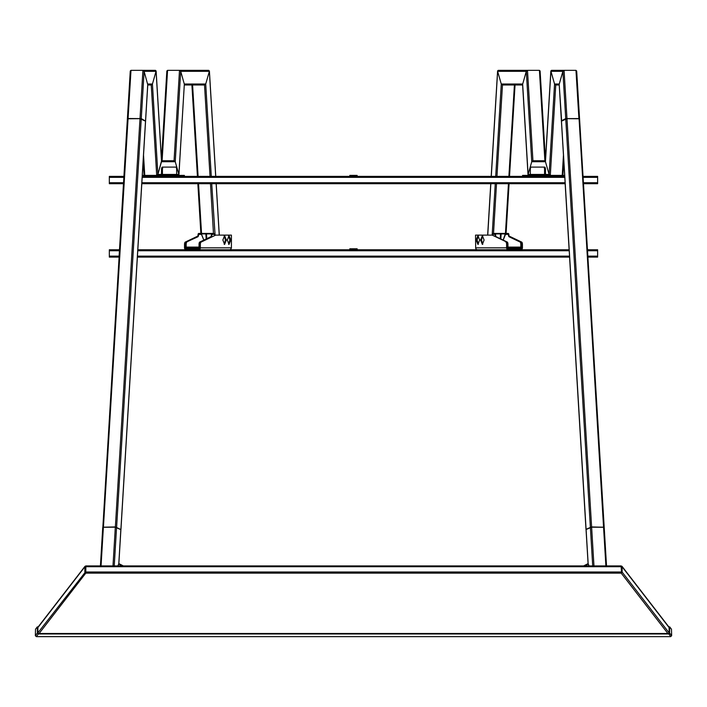 <?xml version="1.0" encoding="UTF-8"?>
<svg xmlns="http://www.w3.org/2000/svg" width="707" height="707" viewBox="0 0 707 707"><rect width="100%" height="100%" fill="white"/><g stroke="black" fill="none" stroke-linecap="round" stroke-linejoin="round"><path stroke-width="1.06" d="M492.196 235.122L506.822 242.112L492.196 235.122M477.49 249.774A1.953 1.838 90 0 1 475.661 247.821L475.537 235.122L491.285 235.122M506.822 242.112A2.439 0.831 -90 0 1 507.52 244.525L507.52 247.821A0.981 0.919 -90 0 0 508.439 248.793L508.439 249.774A1.953 1.838 -90 0 1 506.601 247.821L506.601 244.525A2.439 0.831 90 0 0 505.903 242.112M480.592 240.009L482.351 235.608L484.101 240.009L482.351 244.401L480.592 240.009M476.164 240.009L477.923 235.608L479.673 240.009L477.923 244.401L476.164 240.009M482.801 235.767L481.511 240.009L482.801 244.251M478.383 235.767L477.084 240.009L478.383 244.251M508.439 248.793L520.988 248.793L520.988 249.774M520.962 247.821L521.519 247.821L521.519 244.525L522.438 244.525L522.438 247.821L522.438 244.525A2.439 0.831 -90 0 0 521.731 242.112L509.402 236.659M520.82 242.112A2.439 0.831 90 0 1 521.519 244.525M509.111 236.076L521.731 242.112M522.438 247.821A1.953 1.838 -90 0 1 520.988 249.73M521.519 247.821A0.981 0.919 -90 0 1 520.599 248.793M177.563 175.398A0.981 0.919 90 0 1 176.644 174.426L176.644 169.539A2.439 0.831 90 0 0 175.804 167.099L163.264 167.099A2.439 0.831 90 0 0 162.433 169.539L162.433 174.426A0.981 0.919 -90 0 0 163.352 175.398M184.386 176.379L184.386 175.398L184.386 176.379L184.386 175.398L142.301 175.398M161.496 161.099L157.891 174.426L161.514 174.426L161.514 169.539A2.439 0.831 -90 0 1 162.345 167.099L163.264 167.099M161.514 174.426A1.953 1.838 -90 0 0 161.762 175.398M355.921 249.774L355.921 248.793L349.815 248.793L349.815 249.774M355.921 248.793L357.141 248.793L357.141 249.774M355.921 176.379L355.921 175.398L349.815 175.398L349.815 176.379M355.921 175.398L357.141 175.398L357.141 176.379M36.331 636.627L35.35 635.664L35.527 629.203L37.285 626.897L35.527 629.203L35.35 635.664L37.4 633.012L37.285 626.941L37.886 627.745L37.886 633.03L37.4 633.012L38.39 633.976L668.61 633.976L669.6 633.012L671.65 635.664L670.669 636.654L36.331 636.627L38.39 633.976L37.886 633.03M669.114 633.03L669.114 627.745L669.715 626.897L671.473 629.203L671.65 635.664L671.473 629.203L669.715 626.941L669.6 633.012L668.61 633.49L38.39 633.49M668.61 633.49L670.669 636.627M669.229 626.95L669.688 626.959M669.741 626.915L669.131 627.277L621.966 566.263M37.869 627.286L85.034 566.263L37.869 627.286L37.259 626.915M37.312 626.959L37.771 626.95M561.473 121.162L566.987 118.67L579.563 118.785L604.123 526.998M586.023 529.322L591.609 526.936L604.176 527.263M603.531 527.183L591.441 527.024L586.518 529.34M586.271 529.463L591.626 527.183L604.202 527.289L606.465 565.918M586.103 529.667L588.091 563.603L583.602 565.918L588.091 563.603M584.813 565.918L588.189 564.177L588.153 563.665L589.037 565.918L588.189 564.177L586.103 529.552M103.028 527.192L115.374 526.936L120.676 529.463M102.869 526.998L127.419 118.785L139.995 118.67L145.518 121.162M120.464 529.357L115.541 527.024L103.452 527.183M100.482 565.918L102.745 527.289L115.321 527.183L120.835 529.667M117.91 565.918L118.785 563.665L117.91 565.918M102.762 527.263L100.421 565.918L102.745 527.289M123.504 183.705L109.329 183.705L109.329 176.379L123.946 176.379M583.478 183.705L597.627 183.705L597.627 177.36L583.098 177.36M583.036 176.379L597.627 176.379L597.627 177.36M565.185 183.705L141.807 183.705M564.743 176.379L142.248 176.379M119.076 257.092L109.329 257.092L109.329 249.774L119.518 249.774M587.906 257.092L597.627 257.092L597.627 250.746L587.517 250.746M587.464 249.774L597.627 249.774L597.627 250.746M569.612 257.092L137.379 257.092M569.17 249.774L137.821 249.774M85.485 572.175L85.353 566.82L84.867 566.802L84.867 572.087L85.786 573.13L85.865 565.936L621.135 565.936L621.515 572.175M85.768 565.945L84.867 566.802L85.768 565.945M85.353 572.096L37.886 632.862M621.135 565.936L621.559 566.714L85.441 566.714L85.865 565.936L88.075 566.404M621.559 571.99L621.214 573.13L622.133 572.087L621.214 572.652L621.559 571.99L85.441 571.99M669.114 632.862L622.133 572.087L622.133 566.802L621.647 566.82L621.647 572.096M622.133 566.802L669.114 627.586M587.402 248.793L587.862 249.774M119.094 249.774L119.58 248.793M528.739 175.398L528.102 174.426L528.739 175.398L522.561 175.398L522.561 176.379M563.744 159.862L562.905 174.762L562.233 175.398L564.681 175.398L522.606 175.398L522.606 176.379M529.428 175.398A0.981 0.919 90 0 0 530.347 174.426L530.347 169.539A2.439 0.831 90 0 1 531.187 167.099L543.727 167.099A2.439 0.831 90 0 1 544.558 169.539L544.558 174.426A0.981 0.919 -90 0 1 543.639 175.398M560.359 70.346L576.002 70.346L576.638 71.319L576.002 70.346L564.071 70.346L562.878 71.319L559.228 84.018L554.553 84.018L555.755 84.99L554.553 84.018L550.868 70.983L551.548 70.346L550.912 71.319L554.553 84.018L549.1 174.426L545.459 161.726L549.1 174.426L550.302 175.398L549.1 174.426L545.477 174.426A1.953 1.838 -90 0 1 545.23 175.398M545.477 174.426L545.477 169.539A2.439 0.831 -90 0 0 544.646 167.099L543.727 167.099M197.889 236.05L185.216 242.112A2.439 0.831 -90 0 0 184.518 244.525L184.518 247.821A1.953 1.838 -90 0 0 185.968 249.73M201.053 242.112L215.67 235.122L201.053 242.112A2.439 0.831 90 0 0 200.346 244.525L200.346 247.821L231.419 247.821L231.419 235.122L215.67 235.122M222.855 240.009L224.605 244.401L226.364 240.009L224.605 235.608L222.855 240.009M227.283 240.009L229.033 244.401L230.782 240.009L229.033 235.608L227.283 240.009M200.346 247.821A1.953 1.838 -90 0 1 198.517 249.774L198.517 248.793A0.981 0.919 -90 0 0 199.427 247.821L199.427 244.525A2.439 0.831 -90 0 1 200.134 242.112M224.146 235.767L225.445 240.009L224.146 244.251M228.573 235.767L229.872 240.009L228.573 244.251M231.295 247.821A1.953 1.838 90 0 1 229.457 249.774M185.216 242.112L197.615 236.624M186.135 242.112A2.439 0.831 90 0 0 185.437 244.525L185.437 247.821A0.981 0.919 -90 0 0 186.356 248.793M185.437 244.525L184.518 244.525L184.518 247.821M198.517 248.793L185.968 248.793L185.968 249.774M539.423 70.346L527.493 70.346L526.3 71.319L522.614 84.354L526.3 71.319L527.493 70.346L539.423 70.346L540.104 70.983L539.423 70.346L544.876 160.754L532.945 160.754L527.493 70.346L510.993 70.346M498.267 70.346L527.493 70.346L498.267 70.346L497.631 71.319L498.267 70.346L526.644 70.346M491.294 176.379L497.631 71.319L501.272 84.018L502.474 84.99L522.65 84.99L502.474 84.99L501.272 84.018L522.65 84.018L528.102 174.426L531.744 161.726L532.945 160.754L545.459 160.754L540.104 70.983L545.486 160.259M514.404 84.99L522.712 84.99L514.404 84.99L508.89 176.379M561.641 120.959L559.193 84.354L562.878 71.319L564.071 70.346L555.092 70.346M550.302 175.398L555.755 84.99L559.228 84.99M507.37 243.102A2.439 0.831 -90 0 0 506.804 242.05L507.264 242.05A2.439 0.831 90 0 1 507.971 244.463L507.971 247.088A0.486 0.46 90 0 0 508.421 247.574L520.352 247.574A0.486 0.46 90 0 0 520.812 247.088L520.812 244.463A2.439 0.831 -90 0 0 520.113 242.05L520.573 242.05A2.439 0.831 90 0 1 521.271 244.463L521.271 247.088A0.981 0.919 -90 0 1 520.352 248.06L508.421 248.06A0.981 0.919 -90 0 1 507.52 247.256M520.352 248.06L507.555 248.06M495.262 183.705L492.205 234.388L493.521 233.416L496.022 233.416A0.981 0.919 90 0 0 495.112 234.379L492.205 234.388L491.904 235.122L493.521 233.416L496.517 183.705M520.113 242.05L509.111 236.792A2.439 0.831 -90 0 1 508.413 234.388L505.514 234.388L503.181 240.097L505.249 233.902L496.022 233.902A0.486 0.46 90 0 0 495.563 234.379L495.112 234.379A2.439 0.831 -90 0 0 495.81 236.792L506.804 242.05M496.022 233.416L507.953 233.416L506.088 233.416L509.084 183.705M520.573 242.05L509.57 236.792A2.439 0.831 90 0 1 508.872 234.388L508.872 234.379A0.981 0.919 90 0 0 507.953 233.416L507.918 233.416M508.872 234.379L508.413 234.379A0.486 0.46 90 0 0 507.953 233.902L496.022 233.902M507.264 242.05L496.27 236.792A2.439 0.831 90 0 1 495.563 234.388M545.415 161.39L550.868 70.983M544.558 174.426L528.102 174.426L531.744 161.726L526.3 71.319L497.631 71.319L501.272 84.018L495.704 176.379M561.446 120.809L565.724 118.599L562.878 71.319L550.912 71.319L545.459 161.726L531.744 161.726L532.945 160.754M563.771 160.365L562.905 174.762L562.233 175.398L563.452 155.072M555.154 70.346L563.479 70.346M565.724 118.599L579.316 118.696M603.539 526.936L579.06 118.573L566.183 118.599L561.879 120.835M498.232 70.346L539.388 70.346L498.232 70.346L497.551 70.983L498.232 70.346M575.966 70.346L551.504 70.346L550.833 70.983L551.504 70.346L575.966 70.346L578.9 118.431M572.361 70.346L574.314 70.346M528.023 174.762L528.703 175.398L528.023 174.762L522.614 84.99M497.569 71.257L491.197 176.379M210.032 176.379L204.517 84.99L205.719 84.018L209.36 71.319L208.724 70.346L179.498 70.346L180.7 71.319L184.377 84.354L180.7 71.319L179.498 70.346L207.018 70.346M207.071 70.346L167.568 70.346L166.887 70.983L167.568 70.346L179.498 70.346L174.046 160.754L175.248 161.726L178.889 174.426L178.252 175.398L178.933 174.762L184.306 84.654M166.87 71.283L167.524 70.346L166.87 71.283M191.906 84.99L184.28 84.99L192.596 84.99L184.28 84.99L191.906 84.99L197.421 176.379M146.632 70.346L155.443 70.346L156.123 70.983L152.438 84.018L151.245 84.99L152.438 84.018L156.079 71.319L155.443 70.346L142.92 70.346L144.122 71.319L147.728 84.654L144.122 71.319L142.92 70.346L151.837 70.346L143.468 70.346M153.79 70.346L155.399 70.346L153.79 70.346M130.291 71.283L130.945 70.346L130.291 71.283M197.836 236.076A2.439 0.831 -90 0 0 198.075 234.388L198.075 234.379A0.981 0.919 -90 0 1 198.994 233.416L200.859 233.416L197.854 183.705M144.042 174.762L144.714 175.398L144.042 174.762L143.194 160.692M203.669 70.346L205.118 70.346L203.669 70.346M127.446 118.502L141.267 118.599L145.342 120.959M195.945 70.346L180.356 70.346M204.517 84.99L184.341 84.99L204.517 84.99L205.719 84.018L209.36 71.319L208.724 70.346M140.021 118.431L142.92 70.346L130.989 70.346L130.309 70.983L130.989 70.346L155.443 70.346M151.837 70.346L153.737 70.346M156.123 70.983L161.576 161.39L157.891 174.426L156.698 175.398L151.245 84.99L147.763 84.99M199.427 247.415A0.981 0.919 90 0 1 198.57 248.06L186.639 248.06A0.981 0.919 90 0 1 185.72 247.088L185.72 244.463A2.439 0.831 -90 0 1 186.418 242.05L197.88 236.792A2.439 0.831 90 0 0 198.579 234.388L201.477 234.388L203.81 240.097L201.46 234.07M198.57 248.06L199.401 248.06M186.878 242.05A2.439 0.831 90 0 0 186.18 244.463L186.18 247.088A0.486 0.46 -90 0 0 186.639 247.574L198.57 247.574A0.486 0.46 -90 0 0 199.029 247.088L199.029 244.463A2.439 0.831 -90 0 1 199.728 242.05L211.181 236.792A2.439 0.831 90 0 0 211.888 234.388L211.888 234.379A0.981 0.919 -90 0 0 210.969 233.416L199.038 233.416A0.981 0.919 -90 0 0 198.119 234.379L198.119 234.388A2.439 0.831 -90 0 1 197.421 236.792L186.418 242.05M199.728 242.05L210.721 236.792A2.439 0.831 -90 0 0 211.428 234.388L214.787 234.388L213.47 233.416L210.969 233.416L213.47 233.416L215.087 235.122L211.729 183.705M211.428 234.379A0.486 0.46 -90 0 0 210.969 233.902L201.742 233.902L201.477 234.388L201.742 233.902M198.075 234.388L198.579 234.379A0.486 0.46 -90 0 1 199.038 233.902L210.969 233.902M144.122 174.426L144.767 175.398L144.122 174.426L143.247 159.8M167.568 70.346L162.115 160.754L174.046 160.754L161.541 160.754L174.046 160.754L175.248 161.726L178.933 174.762M145.545 120.809L147.763 84.018L152.438 84.018L157.891 174.426L156.698 175.398M151.245 84.99L147.701 84.99M145.112 120.835L140.808 118.599L128.1 118.67M475.661 247.821L506.601 247.821M507.52 244.525L506.601 244.525M181.946 176.379L181.946 175.398M161.514 169.539L162.433 169.539M162.433 174.426L178.889 174.426L184.341 84.018L205.719 84.018L211.287 176.379M351.034 249.774L351.034 248.793M351.034 176.379L351.034 175.398M669.6 627.736L669.114 627.745M37.4 627.736L37.886 627.745M586.085 529.313L561.464 121.047M590.363 527.113L565.741 118.847M591.609 526.936L566.987 118.67M592.705 565.918L590.38 527.351M593.96 565.918L591.626 527.183M605.89 565.918L603.557 527.183M103.443 526.936L128.064 118.67M115.374 526.936L139.995 118.67M116.62 527.113L141.241 118.847M120.897 529.313L145.518 121.047M122.125 565.918L118.758 564.177L120.844 529.552M114.242 565.918L116.567 527.351M101.057 565.918L103.39 527.183M112.987 565.918L115.321 527.183M564.796 177.36L142.187 177.36M123.893 177.36L109.329 177.36M597.627 182.724L583.416 182.724M565.123 182.724L141.86 182.724M123.566 182.724L109.329 182.724M569.223 250.746L137.759 250.746M119.465 250.746L109.329 250.746M597.627 256.12L587.844 256.12M569.55 256.12L137.432 256.12M119.138 256.12L109.329 256.12M39.124 633.49L85.786 573.13L621.214 573.13L667.876 633.49M37.886 627.586L84.867 566.802M545.477 169.539L544.558 169.539M525.045 176.379L525.045 175.398M199.427 244.525L200.346 244.525M186.029 247.821L185.437 247.821M551.548 70.346L564.071 70.346L566.97 118.431M507.52 244.463L507.971 244.463M520.812 244.463L521.271 244.463M520.812 247.088L507.971 247.088M495.81 236.792L496.27 236.792M509.111 236.792L509.57 236.792M487.75 235.122L490.852 183.705M496.959 176.379L502.474 84.99M505.452 233.416L508.448 183.705M506.026 233.416L509.031 183.705M509.464 176.379L514.979 84.99M500.83 238.975L501.13 233.902M500.211 238.683L500.503 233.902M579.484 118.493L576.638 71.319M198.994 233.416L200.859 233.416M127.454 118.599L130.309 70.983M215.697 176.379L209.36 71.319L180.7 71.319L175.248 161.726L161.532 161.726L156.079 71.319L144.122 71.319L141.267 118.599M185.72 244.463L186.18 244.463M186.18 247.088L199.029 247.088M197.421 236.792L197.88 236.792M210.721 236.792L211.181 236.792M200.965 233.416L197.969 183.705M197.527 176.379L192.012 84.99M201.539 233.416L198.543 183.705M198.101 176.379L192.596 84.99M213.47 233.416L210.474 183.705M219.241 235.122L216.139 183.705M206.17 238.975L205.861 233.902M206.78 238.683L206.488 233.902M161.541 160.754L166.932 71.319M144.767 175.398L143.53 155.001M127.507 118.493L130.353 71.319M128.091 118.431L130.989 70.346M36.331 636.654L670.669 636.654M669.715 626.897L669.229 626.906M37.285 626.897L37.771 626.906M586.032 529.375L561.411 121.109M604.185 527.051L579.563 118.785M588.109 563.903L586.041 529.614M606.526 565.918L604.202 527.289M585.988 529.375L569.568 257.092M569.126 249.774L565.14 183.705M564.646 175.398L563.753 160.692M127.419 118.785L119.041 257.092M119.545 248.793L123.469 183.705M123.911 176.379L127.384 118.785M120.959 529.375L145.58 121.109M118.838 563.903L120.906 529.614M123.345 565.918L118.856 563.603M621.188 565.918L85.812 565.918M509.526 176.379L515.041 84.99M487.689 235.122L490.791 183.705M491.232 176.379L497.587 70.983M528.067 174.762L522.614 84.354M561.393 120.862L559.193 84.354M579.546 118.546L576.682 70.983M487.653 235.122L490.755 183.705M545.468 159.932L550.833 70.983M161.488 159.87L166.843 70.983M127.401 118.546L130.265 70.983M200.903 233.416L197.907 183.705M197.465 176.379L191.951 84.99M219.303 235.122L216.201 183.705M215.759 176.379L209.405 70.983M161.505 160.259L166.887 70.983M144.087 174.762L143.212 160.303M145.598 120.862L147.798 84.354"/></g></svg>
